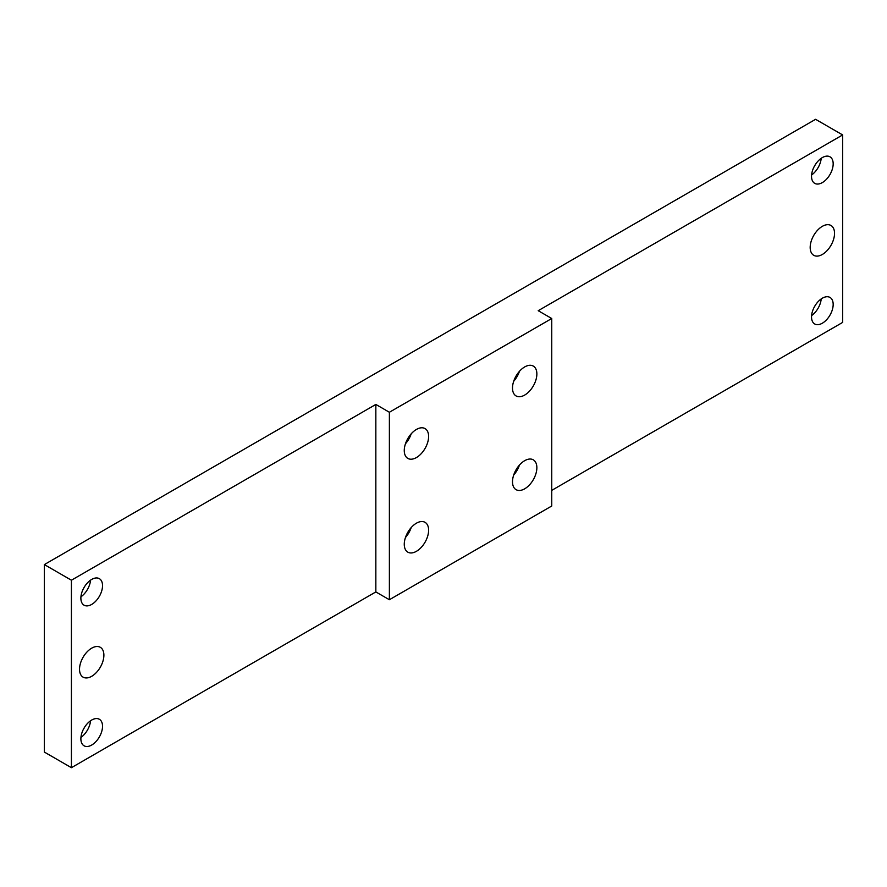 <?xml version="1.0" encoding="UTF-8"?>
<svg xmlns="http://www.w3.org/2000/svg" width="887" height="887" viewBox="0 0 887 887"><rect width="100%" height="100%" fill="white"/><g stroke="black" fill="none" stroke-linecap="round" stroke-linejoin="round"><path stroke-width="1.33" d="M91.705 745.036A15.312 8.837 120 0 0 101.706 731.542A15.312 8.837 120 0 0 99.366 719.279A15.312 8.837 120 0 0 91.705 720.033A15.312 8.837 120 0 0 81.704 733.527A15.312 8.837 120 0 0 84.054 745.79A15.312 8.837 120 0 0 91.705 745.036M80.939 737.43A15.312 8.837 120 0 0 90.563 720.765M83.533 729.059A8.615 4.967 120 0 0 84.609 727.196M91.705 604.424A15.312 8.837 120 0 0 101.706 590.93A15.312 8.837 120 0 0 99.366 578.668A15.312 8.837 120 0 0 91.705 579.422A15.312 8.837 120 0 0 81.704 592.915A15.312 8.837 120 0 0 84.054 605.178A15.312 8.837 120 0 0 91.705 604.424M80.939 596.818A15.312 8.837 120 0 0 90.563 580.153M83.533 588.447A8.615 4.967 120 0 0 84.609 586.584M91.705 676.293A17.219 9.945 120 0 0 102.959 661.114A17.219 9.945 120 0 0 100.32 647.31A17.219 9.945 120 0 0 91.705 648.164A17.219 9.945 120 0 0 80.451 663.343A17.219 9.945 120 0 0 83.101 677.147A17.219 9.945 120 0 0 91.705 676.293M822.349 323.201A15.312 8.837 120 0 0 832.35 309.707A15.312 8.837 120 0 0 830.01 297.444A15.312 8.837 120 0 0 822.349 298.198A15.312 8.837 120 0 0 812.359 311.692A15.312 8.837 120 0 0 814.698 323.955A15.312 8.837 120 0 0 822.349 323.201M811.594 315.595A15.312 8.837 120 0 0 821.207 298.93M814.177 307.224A8.615 4.967 120 0 0 815.253 305.361M822.349 182.589A15.312 8.837 120 0 0 832.35 169.095A15.312 8.837 120 0 0 830.01 156.833A15.312 8.837 120 0 0 822.349 157.587A15.312 8.837 120 0 0 812.359 171.08A15.312 8.837 120 0 0 814.698 183.343A15.312 8.837 120 0 0 822.349 182.589M811.594 174.983A15.312 8.837 120 0 0 821.207 158.318M814.177 166.612A8.615 4.967 120 0 0 815.253 164.749M822.349 254.458A17.219 9.945 120 0 0 833.603 239.279A17.219 9.945 120 0 0 830.964 225.475A17.219 9.945 120 0 0 822.349 226.329A17.219 9.945 120 0 0 811.106 241.508A17.219 9.945 120 0 0 813.745 255.312A17.219 9.945 120 0 0 822.349 254.458M411.191 433.843A17.219 9.945 -60 0 1 405.448 443.788M416.435 429.441A17.219 9.945 -60 0 1 425.05 428.587A17.219 9.945 -60 0 1 427.689 442.38A17.219 9.945 -60 0 1 416.435 457.559A17.219 9.945 -60 0 1 407.832 458.413A17.219 9.945 -60 0 1 405.193 444.609A17.219 9.945 -60 0 1 416.435 429.441M411.191 527.588A17.219 9.945 -60 0 1 405.448 537.522M416.435 523.186A17.219 9.945 -60 0 1 425.05 522.332A17.219 9.945 -60 0 1 427.689 536.125A17.219 9.945 -60 0 1 416.435 551.304A17.219 9.945 -60 0 1 407.832 552.157A17.219 9.945 -60 0 1 405.193 538.354A17.219 9.945 -60 0 1 416.435 523.186M519.438 371.343A17.219 9.945 -60 0 1 513.695 381.288M524.683 366.941A17.219 9.945 -60 0 1 533.298 366.087A17.219 9.945 -60 0 1 535.936 379.891A17.219 9.945 -60 0 1 524.683 395.07A17.219 9.945 -60 0 1 516.068 395.924A17.219 9.945 -60 0 1 513.429 382.12A17.219 9.945 -60 0 1 524.683 366.941M519.438 465.087A17.219 9.945 -60 0 1 513.695 475.033M524.683 460.686A17.219 9.945 -60 0 1 533.298 459.832A17.219 9.945 -60 0 1 535.936 473.636A17.219 9.945 -60 0 1 524.683 488.815A17.219 9.945 -60 0 1 516.068 489.657A17.219 9.945 -60 0 1 513.429 475.864A17.219 9.945 -60 0 1 524.683 460.686M551.747 490.367L842.65 322.413L842.65 134.935L815.585 119.313L44.35 564.587L44.35 752.065L71.415 767.687L375.844 591.928L389.382 599.734L551.747 506L551.747 318.511L538.209 310.694L842.65 134.935M44.35 564.587L71.415 580.209L71.415 767.687M71.415 580.209L375.844 404.439L375.844 591.928M375.844 404.439L389.382 412.255L389.382 599.734M389.382 412.255L551.747 318.511"/></g></svg>
